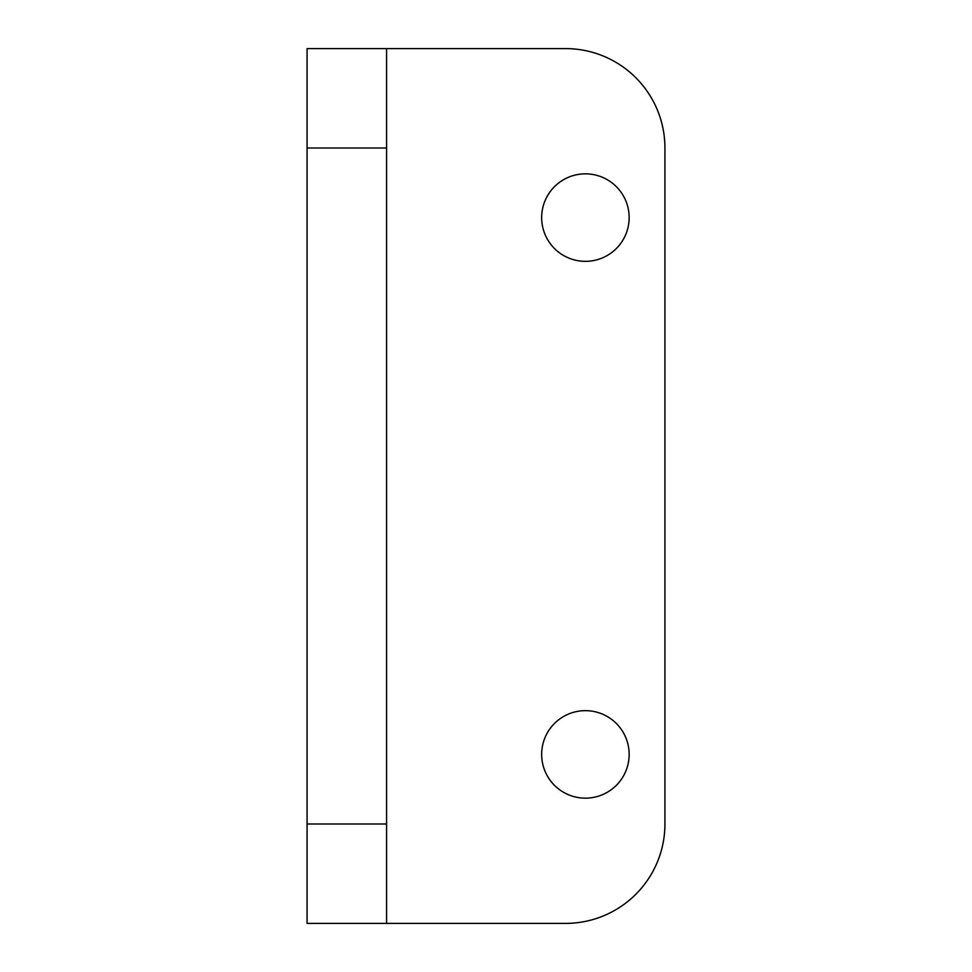 <?xml version="1.0" encoding="UTF-8"?>
<svg xmlns="http://www.w3.org/2000/svg" width="972" height="972" viewBox="0 0 972 972"><rect width="100%" height="100%" fill="white"/><g stroke="black" fill="none" stroke-linecap="round" stroke-linejoin="round"><path stroke-width="1.46" d="M386.589 48.6L565.522 48.6A99.411 99.411 0 0 1 664.933 148.011L664.933 823.989A99.411 99.411 0 0 1 565.522 923.4L386.589 923.4L386.589 823.989L307.067 823.989L307.067 148.011L386.589 148.011L386.589 48.6L307.067 48.6L307.067 148.011M629.151 754.406A43.74 43.74 0 0 1 563.541 792.289A43.74 43.74 0 0 1 563.541 716.522A43.74 43.74 0 0 1 629.151 754.406M629.151 217.594A43.74 43.74 0 0 1 563.541 255.478A43.74 43.74 0 0 1 563.541 179.711A43.74 43.74 0 0 1 629.151 217.594M307.067 823.989L307.067 923.4L386.589 923.4M386.589 148.011L386.589 823.989"/></g></svg>
